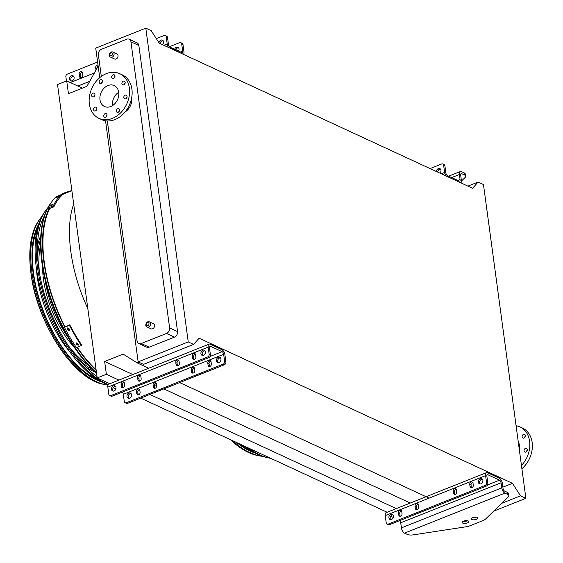 <?xml version="1.0" encoding="UTF-8"?>
<svg xmlns="http://www.w3.org/2000/svg" width="563" height="563" viewBox="0 0 563 563"><rect width="100%" height="100%" fill="white"/><g stroke="black" fill="none" stroke-linecap="round" stroke-linejoin="round"><path stroke-width="0.84" d="M512.471 483.321L199.119 338.187L193.602 344.408L188.232 341.917L145.81 28.15L151.18 30.641L159.223 43.14L472.582 188.274L478.093 182.053L483.469 184.544L525.891 498.311L520.515 495.827L512.471 483.321L502.872 487.15M493.674 511.155L525.891 498.311M138.85 362.206L137.147 362.889L123.128 354.113L104.648 361.474L106.379 374.296L97.202 377.956L57.525 84.534L66.708 80.875L68.44 93.697L86.92 86.329L97.258 67.841L98.335 67.412M66.708 80.875L82.381 88.138M97.202 377.956L109.729 383.755M130.736 393.488L131.137 393.678M140.715 398.111L387.14 512.246M106.379 374.296L118.906 380.095M149.892 394.452L396.324 508.593M104.648 361.474L132.847 374.543M154.473 384.557L156.613 385.549M163.84 388.892L410.265 503.033M137.147 362.889L148.681 368.23M179.674 382.58L428.893 498.016M467.916 186.114L478.093 182.053M501.767 503.301L520.515 495.827M474.581 517.707L473.589 517.249M188.232 341.917L138.146 361.882L143.516 364.374L193.602 344.408M138.864 45.504L130.933 41.831A4.483 3.484 -65.1 0 0 129.18 39.213L137.112 42.887A4.483 3.484 114.9 0 1 138.864 45.504L177.542 331.593A4.483 3.484 114.9 0 1 174.46 337.117L149.188 347.188A4.483 3.484 114.9 0 1 146.753 347.181L138.829 343.507A4.483 3.484 -65.1 0 0 141.257 343.514L149.188 347.188M99.721 77.68L95.724 48.115L145.81 28.15M138.146 361.882L105.548 120.771M130.933 41.831L169.611 327.926L177.542 331.593M101.312 76.427L98.391 54.801A4.483 3.484 -65.1 0 1 101.474 49.284L126.745 39.206A4.483 3.484 -65.1 0 1 129.18 39.213M138.829 343.507A4.483 3.484 -65.1 0 1 137.069 340.897L107.336 120.954M106.703 116.302L106.632 115.76M102.128 82.465L102.058 81.924M174.46 337.117L166.528 333.444L141.257 343.514M112.973 52.078L116.942 53.914A2.801 2.175 114.9 0 1 118.019 56.462A2.801 2.175 114.9 0 1 116.105 58.995A2.801 2.175 114.9 0 1 114.585 58.995L110.622 57.159C107.779 56.603 109.996 50.593 112.973 52.078A2.801 2.175 114.9 0 1 114.05 54.625A2.801 2.175 114.9 0 1 112.143 57.159A2.801 2.175 114.9 0 1 110.622 57.159M149.455 321.895L153.417 323.732A2.801 2.175 114.9 0 1 154.501 326.273A2.801 2.175 114.9 0 1 152.587 328.813A2.801 2.175 114.9 0 1 151.067 328.813L147.098 326.976C144.262 326.413 146.471 320.41 149.455 321.895A2.801 2.175 114.9 0 1 150.532 324.436A2.801 2.175 114.9 0 1 148.625 326.976A2.801 2.175 114.9 0 1 147.098 326.976M131.686 97.723A12.097 9.402 114.9 0 1 125.099 111.953M166.528 333.444A4.483 3.484 -65.1 0 0 169.611 327.926M96.083 369.708A103.705 50.431 -111.7 0 1 77.3 347.413M64.97 326.702A103.705 50.431 -111.7 0 1 49.762 208.493M61.395 195.241A103.705 50.431 -111.7 0 1 65.09 193.391L71.881 190.688M519.297 449.548A12.097 9.402 -65.1 0 0 518.227 441.652M524.681 437.613A2.013 1.569 114.9 0 1 525.42 436.015M526.574 451.625A2.013 1.569 114.9 0 1 527.313 450.027M521.887 468.705A24.638 19.149 -65.1 0 0 532.38 446.325A24.638 19.149 -65.1 0 0 522.513 428.084L519.952 426.895A24.638 19.149 -65.1 0 0 516.074 425.705M521.451 465.495A24.638 19.149 -65.1 0 0 519.952 426.895M522.133 436.874A2.013 1.569 -65.1 0 0 522.921 438.049A2.013 1.569 -65.1 0 0 524.019 438.049A2.013 1.569 -65.1 0 0 525.392 436.226A2.013 1.569 -65.1 0 0 524.617 434.39A2.013 1.569 -65.1 0 0 522.844 434.84A2.013 1.569 -65.1 0 0 522.133 436.874M524.026 450.886A2.013 1.569 -65.1 0 0 524.815 452.068A2.013 1.569 -65.1 0 0 525.912 452.068A2.013 1.569 -65.1 0 0 527.285 450.238A2.013 1.569 -65.1 0 0 526.511 448.408A2.013 1.569 -65.1 0 0 524.744 448.859A2.013 1.569 -65.1 0 0 524.026 450.886M112.537 105.598A11.534 8.966 114.9 0 1 118.723 92.255M110.777 106.506A11.534 8.966 114.9 0 1 104.514 106.491A11.534 8.966 114.9 0 1 101.227 92.255A11.534 8.966 114.9 0 1 114.212 85.555A11.534 8.966 114.9 0 1 118.652 96.041A11.534 8.966 114.9 0 1 110.777 106.506M105.14 113.606A2.013 1.569 -65.1 0 0 103.768 115.436A2.013 1.569 -65.1 0 0 104.542 117.266A2.013 1.569 -65.1 0 0 106.808 116.098A2.013 1.569 -65.1 0 0 106.238 113.613A2.013 1.569 -65.1 0 0 105.14 113.606M117.667 108.617A2.013 1.569 -65.1 0 0 116.288 110.447A2.013 1.569 -65.1 0 0 117.062 112.276A2.013 1.569 -65.1 0 0 119.335 111.108A2.013 1.569 -65.1 0 0 118.758 108.617A2.013 1.569 -65.1 0 0 117.667 108.617M125.176 95.175A2.013 1.569 -65.1 0 0 123.804 97.005A2.013 1.569 -65.1 0 0 124.578 98.835A2.013 1.569 -65.1 0 0 126.851 97.666A2.013 1.569 -65.1 0 0 126.274 95.175A2.013 1.569 -65.1 0 0 125.176 95.175M123.283 81.156A2.013 1.569 -65.1 0 0 121.911 82.986A2.013 1.569 -65.1 0 0 122.685 84.823A2.013 1.569 -65.1 0 0 124.951 83.648A2.013 1.569 -65.1 0 0 124.381 81.163A2.013 1.569 -65.1 0 0 123.283 81.156M113.086 74.78A2.013 1.569 -65.1 0 0 111.713 76.603A2.013 1.569 -65.1 0 0 112.487 78.44A2.013 1.569 -65.1 0 0 114.761 77.265A2.013 1.569 -65.1 0 0 114.183 74.78A2.013 1.569 -65.1 0 0 113.086 74.78M100.566 79.77A2.013 1.569 -65.1 0 0 99.187 81.6A2.013 1.569 -65.1 0 0 99.968 83.43A2.013 1.569 -65.1 0 0 102.234 82.261A2.013 1.569 -65.1 0 0 101.664 79.77A2.013 1.569 -65.1 0 0 100.566 79.77M93.05 93.212A2.013 1.569 -65.1 0 0 91.678 95.041A2.013 1.569 -65.1 0 0 92.452 96.871A2.013 1.569 -65.1 0 0 94.718 95.703A2.013 1.569 -65.1 0 0 94.148 93.212A2.013 1.569 -65.1 0 0 93.05 93.212M94.95 107.23A2.013 1.569 -65.1 0 0 93.571 109.053A2.013 1.569 -65.1 0 0 94.345 110.89A2.013 1.569 -65.1 0 0 96.618 109.715A2.013 1.569 -65.1 0 0 96.041 107.23A2.013 1.569 -65.1 0 0 94.95 107.23M112.389 118.406A24.638 19.149 114.9 0 1 99.011 118.378A24.638 19.149 114.9 0 1 91.987 87.976A24.638 19.149 114.9 0 1 119.715 73.669A24.638 19.149 114.9 0 1 129.208 96.062A24.638 19.149 114.9 0 1 112.389 118.406M119.715 73.669L122.277 74.851A24.638 19.149 114.9 0 1 131.77 97.251A24.638 19.149 114.9 0 1 114.951 119.595A24.638 19.149 114.9 0 1 101.565 119.567L99.011 118.378M106.301 116.83A2.013 1.569 114.9 0 1 107.04 115.232M118.821 111.84A2.013 1.569 114.9 0 1 119.56 110.242M126.337 98.398A2.013 1.569 114.9 0 1 127.076 96.801M124.444 84.38A2.013 1.569 114.9 0 1 125.183 82.782M114.247 77.997A2.013 1.569 114.9 0 1 114.986 76.406M101.72 82.993A2.013 1.569 114.9 0 1 102.466 81.396M94.211 96.435A2.013 1.569 114.9 0 1 94.95 94.837M96.104 110.447A2.013 1.569 114.9 0 1 96.843 108.856M400.279 516.229A2.013 1.569 114.9 0 1 400.04 515.546L399.765 513.512A2.013 1.569 114.9 0 1 401.518 510.93M416.824 509.635A2.013 1.569 114.9 0 1 416.585 508.952L416.31 506.918A2.013 1.569 114.9 0 1 418.063 504.335M471.548 487.818A2.013 1.569 114.9 0 1 471.308 487.136L471.034 485.102A2.013 1.569 114.9 0 1 472.786 482.519M455.003 494.42A2.013 1.569 114.9 0 1 454.763 493.73L454.489 491.696A2.013 1.569 114.9 0 1 456.241 489.113M480.14 483.948A2.801 2.175 114.9 0 1 479.746 481.393A2.801 2.175 114.9 0 1 481.555 479.303A2.801 2.175 114.9 0 1 482.371 479.141M390.701 519.607A2.801 2.175 114.9 0 1 390.3 517.052A2.801 2.175 114.9 0 1 392.108 514.955A2.801 2.175 114.9 0 1 392.925 514.8M399.737 520.599A2.238 1.091 68.3 0 1 400.729 522.788L401.412 527.876A4.483 2.182 -111.7 0 0 404.523 533.133L407.274 534.407A6.721 2.681 172.3 0 0 413.376 534.85L466.509 526.729A6.721 2.681 172.3 0 0 469.697 525.884L483.181 520.515A6.721 2.681 172.3 0 0 485.376 519.206L508.199 497.052A6.721 2.681 172.3 0 0 508.832 495.679A6.721 2.681 172.3 0 0 507.629 494.405L507.354 492.365L504.603 491.091A2.238 1.091 -111.7 0 1 503.048 488.466L502.358 483.378A4.483 2.182 68.3 0 0 499.247 478.121L487.607 472.73A4.483 2.182 68.3 0 0 486.502 472.639L386.148 512.647A4.483 2.182 68.3 0 0 385.254 515.624L386.211 522.745A2.238 1.738 -65.1 0 0 387.091 524.047A2.238 1.738 -65.1 0 0 388.308 524.054L389.589 524.646L486.305 486.094L485.025 485.496A2.238 1.738 -65.1 0 0 486.566 482.737L487.847 483.328A2.238 1.738 114.9 0 1 486.305 486.094M389.589 524.646A2.238 1.738 114.9 0 1 388.371 524.646L387.091 524.047M507.629 494.405L504.877 493.125A4.483 2.182 -111.7 0 1 501.767 487.875L501.077 482.787A2.238 1.091 68.3 0 0 499.522 480.162L487.889 474.771A2.238 1.091 68.3 0 0 487.333 474.722A2.238 1.091 68.3 0 0 486.882 476.207L487.847 483.328M388.308 524.054L485.025 485.496M398.766 514.955A2.013 1.569 -65.1 0 0 399.554 516.13A2.013 1.569 -65.1 0 0 401.32 515.68A2.013 1.569 -65.1 0 0 402.038 513.646L401.764 511.612A2.013 1.569 -65.1 0 0 400.969 510.437A2.013 1.569 -65.1 0 0 399.202 510.887A2.013 1.569 -65.1 0 0 398.491 512.914L398.766 514.955L400.04 515.546M415.304 508.361A2.013 1.569 -65.1 0 0 416.099 509.536A2.013 1.569 -65.1 0 0 417.866 509.079A2.013 1.569 -65.1 0 0 418.576 507.052L418.302 505.018A2.013 1.569 -65.1 0 0 417.514 503.843A2.013 1.569 -65.1 0 0 415.747 504.293A2.013 1.569 -65.1 0 0 415.03 506.32L415.304 508.361L416.585 508.952M470.028 486.545A2.013 1.569 -65.1 0 0 470.816 487.72A2.013 1.569 -65.1 0 0 472.589 487.269A2.013 1.569 -65.1 0 0 473.3 485.243L473.026 483.202A2.013 1.569 -65.1 0 0 472.237 482.027A2.013 1.569 -65.1 0 0 470.464 482.477A2.013 1.569 -65.1 0 0 469.753 484.511L470.028 486.545L471.308 487.136M453.482 493.139A2.013 1.569 -65.1 0 0 454.271 494.314A2.013 1.569 -65.1 0 0 456.044 493.864A2.013 1.569 -65.1 0 0 456.755 491.837L456.48 489.796A2.013 1.569 -65.1 0 0 455.692 488.621A2.013 1.569 -65.1 0 0 453.926 489.078A2.013 1.569 -65.1 0 0 453.208 491.105L453.482 493.139L454.763 493.73M480.274 478.705A2.801 2.175 -65.1 0 0 478.36 481.245A2.801 2.175 -65.1 0 0 479.437 483.793A2.801 2.175 -65.1 0 0 482.59 482.167A2.801 2.175 -65.1 0 0 481.794 478.712A2.801 2.175 -65.1 0 0 480.274 478.705M391.517 519.452A2.801 2.175 -65.1 0 0 393.424 516.911A2.801 2.175 -65.1 0 0 392.348 514.364A2.801 2.175 -65.1 0 0 390.828 514.364A2.801 2.175 -65.1 0 0 388.913 516.904A2.801 2.175 -65.1 0 0 389.997 519.445A2.801 2.175 -65.1 0 0 391.517 519.452M486.502 472.639A4.483 2.182 68.3 0 0 485.602 475.615L486.566 482.737M507.354 492.365A6.721 2.681 -7.7 0 1 508.558 493.638L508.832 495.679M472.308 517.7A3.357 1.344 172.3 0 0 476.235 517.277A3.357 1.344 172.3 0 0 476.601 517.115M463.222 521.324A3.357 1.344 172.3 0 0 467.142 520.902A3.357 1.344 172.3 0 0 467.508 520.74M476.509 519.311A3.357 1.344 172.3 0 0 477.924 517.974A3.357 1.344 172.3 0 0 474.412 517.094A3.357 1.344 172.3 0 0 471.259 518.875A3.357 1.344 172.3 0 0 473.138 519.804A3.357 1.344 172.3 0 0 476.509 519.311M463.581 521.162A3.357 1.344 172.3 0 0 462.174 522.499A3.357 1.344 172.3 0 0 465.678 523.379A3.357 1.344 172.3 0 0 468.831 521.598A3.357 1.344 172.3 0 0 466.959 520.669A3.357 1.344 172.3 0 0 463.581 521.162M393.298 517.439L390.673 516.222M439.893 173.137A2.801 2.175 -65.1 0 0 439.865 168.604A2.801 2.175 -65.1 0 0 438.345 168.604A2.801 2.175 -65.1 0 0 436.395 171.518M430.062 168.583L441.554 164.002A2.238 1.738 -65.1 0 1 442.771 164.002L444.052 164.593A2.238 1.738 114.9 0 1 444.925 165.902L443.644 165.311A2.238 1.738 -65.1 0 0 442.771 164.002M445.917 175.923A4.483 2.182 -111.7 0 1 444.608 172.433L443.644 165.311M437.676 172.109A2.801 2.175 114.9 0 1 439.626 169.196A2.801 2.175 114.9 0 1 440.442 169.041M461.421 181.061L465.01 177.584A6.721 2.681 172.3 0 0 465.636 176.212A6.721 2.681 172.3 0 0 464.433 174.938L464.158 172.904L461.407 171.624A4.483 2.182 68.3 0 0 460.295 171.532A4.483 2.182 68.3 0 0 459.401 174.509L460.084 179.597A2.238 1.091 -111.7 0 1 459.64 181.089A2.238 1.091 -111.7 0 1 459.084 181.04L447.444 175.649A2.238 1.091 -111.7 0 1 445.889 173.024L444.925 165.902M464.158 172.904A6.721 2.681 -7.7 0 1 465.362 174.178L465.636 176.212M464.433 174.938L461.681 173.664A2.238 1.091 68.3 0 0 461.125 173.615A2.238 1.091 68.3 0 0 460.675 175.107L461.364 180.188A4.483 2.182 -111.7 0 1 460.893 182.862M138.343 394.909A2.013 1.569 114.9 0 1 138.104 394.22L137.829 392.186A2.013 1.569 114.9 0 1 139.582 389.603M154.888 388.308A2.013 1.569 114.9 0 1 154.649 387.625L154.368 385.592A2.013 1.569 114.9 0 1 156.127 383.009M209.605 366.499A2.013 1.569 114.9 0 1 209.366 365.809L209.091 363.775A2.013 1.569 114.9 0 1 210.844 361.193M193.067 373.093A2.013 1.569 114.9 0 1 192.82 372.41L192.546 370.37A2.013 1.569 114.9 0 1 194.298 367.794M128.758 398.28A2.801 2.175 114.9 0 1 128.357 395.726A2.801 2.175 114.9 0 1 130.166 393.628A2.801 2.175 114.9 0 1 130.982 393.474M218.205 362.628A2.801 2.175 114.9 0 1 217.804 360.074A2.801 2.175 114.9 0 1 219.612 357.977A2.801 2.175 114.9 0 1 220.429 357.822M209.084 344.148L108.736 384.156A4.483 2.182 -111.7 0 0 107.836 387.126L108.8 394.248A2.238 1.738 -65.1 0 0 109.672 395.557A2.238 1.738 -65.1 0 0 110.89 395.564L207.606 357.005A2.238 1.738 -65.1 0 0 209.147 354.247L208.19 347.125A4.483 2.182 -111.7 0 1 209.084 344.148A4.483 2.182 -111.7 0 1 210.196 344.239L221.836 349.63A4.483 2.182 -111.7 0 1 224.94 354.887L225.904 362.009A2.238 1.738 114.9 0 1 224.363 364.768L223.082 364.177A2.238 1.738 -65.1 0 0 224.623 361.418L225.904 362.009M122.319 392.108A2.238 1.091 -111.7 0 1 123.311 394.297L124.275 401.419A2.238 1.738 -65.1 0 0 125.148 402.728A2.238 1.738 -65.1 0 0 126.365 402.728L127.646 403.319L224.363 364.768M127.646 403.319A2.238 1.738 114.9 0 1 126.429 403.319L125.148 402.728M126.365 402.728L223.082 364.177M140.096 392.327A2.013 1.569 114.9 0 1 139.385 394.353A2.013 1.569 114.9 0 1 137.611 394.804A2.013 1.569 114.9 0 1 136.823 393.628L136.549 391.595A2.013 1.569 114.9 0 1 137.259 389.568A2.013 1.569 114.9 0 1 139.033 389.11A2.013 1.569 114.9 0 1 139.821 390.293L140.096 392.327M156.641 385.732A2.013 1.569 114.9 0 1 155.923 387.759A2.013 1.569 114.9 0 1 154.156 388.21A2.013 1.569 114.9 0 1 153.368 387.034L153.094 385.001A2.013 1.569 114.9 0 1 153.805 382.967A2.013 1.569 114.9 0 1 155.578 382.516A2.013 1.569 114.9 0 1 156.366 383.692L156.641 385.732M211.357 363.916A2.013 1.569 114.9 0 1 210.646 365.943A2.013 1.569 114.9 0 1 208.88 366.4A2.013 1.569 114.9 0 1 208.085 365.218L207.81 363.184A2.013 1.569 114.9 0 1 208.528 361.157A2.013 1.569 114.9 0 1 210.295 360.707A2.013 1.569 114.9 0 1 211.083 361.882L211.357 363.916M194.819 370.51A2.013 1.569 114.9 0 1 194.101 372.537A2.013 1.569 114.9 0 1 192.335 372.995A2.013 1.569 114.9 0 1 191.547 371.812L191.272 369.778A2.013 1.569 114.9 0 1 191.983 367.752A2.013 1.569 114.9 0 1 193.749 367.301A2.013 1.569 114.9 0 1 194.545 368.476L194.819 370.51M128.885 393.037A2.801 2.175 -65.1 0 0 126.978 395.578A2.801 2.175 -65.1 0 0 128.054 398.125A2.801 2.175 -65.1 0 0 131.207 396.5A2.801 2.175 -65.1 0 0 130.412 393.044A2.801 2.175 -65.1 0 0 128.885 393.037M218.331 357.385A2.801 2.175 -65.1 0 0 216.424 359.926A2.801 2.175 -65.1 0 0 217.501 362.466A2.801 2.175 -65.1 0 0 220.654 360.841A2.801 2.175 -65.1 0 0 219.851 357.385A2.801 2.175 -65.1 0 0 218.331 357.385M209.147 354.247L210.428 354.838L209.464 347.716A2.238 1.091 -111.7 0 1 209.915 346.231A2.238 1.091 -111.7 0 1 210.471 346.273L222.111 351.664A2.238 1.091 -111.7 0 1 223.666 354.296L224.623 361.418M113.254 387.731L115.879 388.949M124.106 382.439A2.013 1.569 -65.1 0 0 122.354 385.015L122.628 387.055A2.013 1.569 -65.1 0 0 122.868 387.738M140.651 375.845A2.013 1.569 -65.1 0 0 138.892 378.42L139.167 380.461A2.013 1.569 -65.1 0 0 139.413 381.144M195.368 354.028A2.013 1.569 -65.1 0 0 193.616 356.611L193.89 358.645A2.013 1.569 -65.1 0 0 194.129 359.328M178.823 360.623A2.013 1.569 -65.1 0 0 177.071 363.205L177.345 365.239A2.013 1.569 -65.1 0 0 177.584 365.922M113.283 391.116A2.801 2.175 114.9 0 1 112.882 388.561A2.801 2.175 114.9 0 1 114.69 386.464A2.801 2.175 114.9 0 1 115.506 386.309M202.729 355.457A2.801 2.175 114.9 0 1 202.328 352.902A2.801 2.175 114.9 0 1 204.137 350.805A2.801 2.175 114.9 0 1 204.953 350.65M210.428 354.838A2.238 1.738 114.9 0 1 208.887 357.596L207.606 357.005M110.89 395.564L112.171 396.155L208.887 357.596M112.171 396.155A2.238 1.738 114.9 0 1 110.953 396.148L109.672 395.557M121.348 386.457L121.073 384.423A2.013 1.569 114.9 0 1 121.784 382.397A2.013 1.569 114.9 0 1 123.557 381.946A2.013 1.569 114.9 0 1 124.346 383.121L124.62 385.155A2.013 1.569 114.9 0 1 123.909 387.182A2.013 1.569 114.9 0 1 122.136 387.64A2.013 1.569 114.9 0 1 121.348 386.457L122.628 387.055M137.893 379.863L137.618 377.829A2.013 1.569 114.9 0 1 138.329 375.803A2.013 1.569 114.9 0 1 140.103 375.352A2.013 1.569 114.9 0 1 140.891 376.527L141.165 378.561A2.013 1.569 114.9 0 1 140.447 380.588A2.013 1.569 114.9 0 1 138.681 381.045A2.013 1.569 114.9 0 1 137.893 379.863L139.167 380.461M192.609 358.054L192.335 356.02A2.013 1.569 114.9 0 1 193.053 353.986A2.013 1.569 114.9 0 1 194.819 353.536A2.013 1.569 114.9 0 1 195.607 354.711L195.882 356.745A2.013 1.569 114.9 0 1 195.171 358.779A2.013 1.569 114.9 0 1 193.405 359.229A2.013 1.569 114.9 0 1 192.609 358.054L193.89 358.645M176.071 364.648L175.797 362.614A2.013 1.569 114.9 0 1 176.508 360.58A2.013 1.569 114.9 0 1 178.274 360.13A2.013 1.569 114.9 0 1 179.069 361.305L179.344 363.339A2.013 1.569 114.9 0 1 178.626 365.373A2.013 1.569 114.9 0 1 176.859 365.823A2.013 1.569 114.9 0 1 176.071 364.648L177.345 365.239M113.409 385.873A2.801 2.175 -65.1 0 0 111.502 388.407A2.801 2.175 -65.1 0 0 112.579 390.954A2.801 2.175 -65.1 0 0 115.732 389.329A2.801 2.175 -65.1 0 0 114.929 385.873A2.801 2.175 -65.1 0 0 113.409 385.873M202.856 350.214A2.801 2.175 -65.1 0 0 200.942 352.755A2.801 2.175 -65.1 0 0 202.026 355.302A2.801 2.175 -65.1 0 0 205.178 353.677A2.801 2.175 -65.1 0 0 204.376 350.221A2.801 2.175 -65.1 0 0 202.856 350.214M174.621 49.291A2.801 2.175 114.9 0 1 176.402 47.278A2.801 2.175 114.9 0 1 177.922 47.278A2.801 2.175 114.9 0 1 178.527 51.099M167.514 37.411L166.233 36.82A2.238 1.738 -65.1 0 0 165.353 35.511L166.634 36.102A2.238 1.738 114.9 0 1 167.514 37.411L168.471 44.533A2.238 1.091 68.3 0 0 170.026 47.158L181.666 52.549A2.238 1.091 68.3 0 0 182.222 52.598A2.238 1.091 68.3 0 0 182.672 51.106L181.708 43.984A2.238 1.738 -65.1 0 0 180.829 42.675A2.238 1.738 -65.1 0 0 179.611 42.675L169.463 46.722M175.902 49.882A2.801 2.175 114.9 0 1 177.683 47.869A2.801 2.175 114.9 0 1 178.499 47.714M180.829 42.675L182.109 43.267A2.238 1.738 114.9 0 1 182.989 44.576L181.708 43.984M183.475 54.372A4.483 2.182 68.3 0 0 183.946 51.697L182.989 44.576M166.233 36.82L167.197 43.942A4.483 2.182 68.3 0 0 168.499 47.433M79.144 74.323A2.013 1.569 114.9 0 1 79.855 72.289A2.013 1.569 114.9 0 1 81.628 71.839A2.013 1.569 114.9 0 1 82.416 73.014L82.691 75.048A2.013 1.569 114.9 0 1 81.98 77.082A2.013 1.569 114.9 0 1 80.206 77.532A2.013 1.569 114.9 0 1 79.418 76.357L79.144 74.323L80.425 74.914A2.013 1.569 114.9 0 1 82.177 72.331M96.027 70.044A2.013 1.569 114.9 0 1 95.963 69.763L95.689 67.729A2.013 1.569 114.9 0 1 96.336 65.765A2.013 1.569 114.9 0 1 98.032 65.188M162.475 44.646A2.801 2.175 -65.1 0 0 162.447 40.114A2.801 2.175 -65.1 0 0 160.927 40.114A2.801 2.175 -65.1 0 0 158.998 42.788M71.487 75.766A2.801 2.175 -65.1 0 0 69.573 78.306A2.801 2.175 -65.1 0 0 70.649 80.847A2.801 2.175 -65.1 0 0 73.802 79.221A2.801 2.175 -65.1 0 0 73.007 75.766A2.801 2.175 -65.1 0 0 71.487 75.766M165.353 35.511A2.238 1.738 -65.1 0 0 164.136 35.504L156.317 38.622M66.441 80.981L65.878 76.821A2.238 1.738 -65.1 0 1 67.419 74.063L97.603 62.029M80.938 77.631A2.013 1.569 114.9 0 1 80.699 76.948L80.425 74.914M96.97 68.355L96.97 68.32A2.013 1.569 114.9 0 1 98.131 65.941M163.024 40.543A2.801 2.175 -65.1 0 0 162.207 40.705A2.801 2.175 -65.1 0 0 160.258 43.618M73.584 76.202A2.801 2.175 -65.1 0 0 72.761 76.357A2.801 2.175 -65.1 0 0 70.952 78.454A2.801 2.175 -65.1 0 0 71.353 81.009M248.959 448.247A99.63 48.446 68.3 0 0 268.825 457.972A99.63 48.446 68.3 0 0 270.733 458.331M268.825 457.972L266.742 457.515A98.37 47.834 -111.7 0 1 245.412 446.6M236.953 442.687A91.255 44.378 68.3 0 0 254.976 452.969M239.402 443.82A89.813 43.675 68.3 0 0 250.781 450.456M232.758 440.738A93.31 45.378 68.3 0 0 258.361 455.685A93.31 45.378 68.3 0 0 262.435 456.297M96.583 373.382A104.683 50.909 -111.7 0 1 50.079 203.954L53.759 199.196M67.891 192.272A103.888 50.522 68.3 0 0 61.297 195.079M49.551 208.577A103.888 50.522 68.3 0 0 64.886 326.737M77.208 347.448A103.888 50.522 68.3 0 0 96.111 369.891M68.412 345.724A78.75 38.298 68.3 0 0 88.257 365.155M40.543 245.454A78.75 38.298 68.3 0 0 39.501 273.203M77.99 358.582A80.988 39.382 68.3 0 0 92.55 369.602M40.592 239.275A80.988 39.382 68.3 0 0 37.615 257.284M95.161 372.094A80.988 39.382 -111.7 0 1 85.196 366.492M70.023 352.114A80.988 39.382 -111.7 0 1 36.285 267.46M37.397 246.587A80.988 39.382 -111.7 0 1 40.775 235.672M51.127 300.586A67.687 32.914 68.3 0 0 58.01 317.863M45.131 280.107A69.925 34.005 68.3 0 0 67.75 336.843M79.594 350.833A69.925 34.005 68.3 0 0 79.988 351.206M74.724 347.941A69.925 34.005 -111.7 0 1 42.563 267.256M50.74 205.967L50.761 205.769A105.943 51.522 -111.7 0 1 51.134 205.059L52.591 204.482A105.943 51.522 68.3 0 0 52.218 205.185L50.923 206.037M56.328 197.648L56.384 197.514A105.943 51.522 -111.7 0 1 56.87 196.994L58.32 196.417A105.943 51.522 68.3 0 0 57.841 196.93L56.483 197.669M53.274 205.938A105.943 51.522 -111.7 0 1 61.085 194.721L61.634 195.657A104.824 50.973 68.3 0 0 53.83 206.874L53.274 205.938L48.277 207.93A105.943 51.522 -111.7 0 1 56.082 196.712L61.085 194.721M48.277 207.93L48.833 208.866L53.83 206.874M68.039 330.108A105.943 51.522 -111.7 0 1 67.419 328.94L67.433 328.109L68.869 328.363A105.943 51.522 68.3 0 0 69.495 329.531L69.488 330.361L68.039 330.108L68.397 329.601L69.601 330.059M76.871 344.922A105.943 51.522 -111.7 0 1 76.174 343.859L76.146 343.085L77.631 343.275A105.943 51.522 68.3 0 0 78.32 344.338L78.356 345.105L76.871 344.922L77.222 344.408L78.461 344.802M81.501 345.738A105.943 51.522 -111.7 0 1 69.418 325.301L69.77 324.788A104.824 50.973 68.3 0 0 81.86 345.225L76.505 347.73A105.943 51.522 -111.7 0 1 64.414 327.293L69.418 325.301M64.414 327.293L69.77 324.788M67.673 327.898L67.771 328.433A104.824 50.973 68.3 0 0 68.397 329.601M76.399 342.874L76.526 343.346A104.824 50.973 68.3 0 0 77.222 344.408M44.421 215.77A97.575 47.447 68.3 0 0 38.636 267.559A97.575 47.447 68.3 0 0 97.012 376.556M47.778 207.782A99.63 48.446 68.3 0 0 45.251 211.048A99.63 48.446 68.3 0 0 37.461 267.01A99.63 48.446 68.3 0 0 108.202 384.585M108.033 384.881A98.37 47.834 -111.7 0 1 36.363 268.072A98.37 47.834 -111.7 0 1 44.055 212.814L45.251 211.048M43.942 217.283A91.009 44.259 68.3 0 0 43.344 217.874M38.643 224.201A91.255 44.378 68.3 0 0 33.104 272.865A91.255 44.378 68.3 0 0 101.502 381.883M43.991 217.107A91.255 44.378 68.3 0 0 43.45 217.656M37.32 228.916A89.813 43.675 68.3 0 0 33.569 273.393A89.813 43.675 68.3 0 0 97.3 379.371M43.316 219.507A89.813 43.675 68.3 0 0 41.951 221.097M41.768 216.664A93.31 45.378 68.3 0 0 39.234 219.908A93.31 45.378 68.3 0 0 31.936 272.323A93.31 45.378 68.3 0 0 104.88 384.592A93.31 45.378 68.3 0 0 107.948 385.113M87.814 308.559C70.474 271.774 64.639 228.634 73.69 204.073M147.844 325.66A1.682 1.309 -65.1 0 0 148.716 322.902A1.682 1.309 -65.1 0 0 146.352 323.845A1.682 1.309 -65.1 0 0 147.844 325.66M111.361 55.85A1.682 1.309 -65.1 0 0 112.234 53.091A1.682 1.309 -65.1 0 0 109.876 54.027A1.682 1.309 -65.1 0 0 111.361 55.85M385.254 515.624L485.602 475.615M404.523 533.133L504.877 493.125M401.412 527.876L501.767 487.875M400.729 522.788L501.077 482.787M487.53 484.94L499.522 480.162M486.96 475.137L487.889 474.771M454.489 491.696L453.208 491.105M471.034 485.102L469.753 484.511M416.31 506.918L415.03 506.32M399.765 513.512L398.491 512.914M441.258 173.77L444.608 172.433M457.874 180.484L460.084 179.597M451.653 177.598L459.401 174.509M460.759 174.03L461.681 173.664M123.311 394.297L223.666 354.296M210.112 356.449L222.111 351.664M209.542 346.646L210.471 346.273M107.836 387.126L208.19 347.125M175.797 362.614L177.071 363.205M192.335 356.02L193.616 356.611M137.618 377.829L138.892 378.42M121.073 384.423L122.354 385.015M191.272 369.778L192.546 370.37M191.547 371.812L192.82 372.41M207.81 363.184L209.091 363.775M208.085 365.218L209.366 365.809M153.094 385.001L154.368 385.592M153.368 387.034L154.649 387.625M136.549 391.595L137.829 392.186M136.823 393.628L138.104 394.22M180.456 51.986L182.672 51.106M77.863 86.04L89.721 81.311M70.326 82.557L94.394 72.958M163.84 45.279L167.197 43.942M95.689 67.729L96.97 68.32M79.418 76.357L80.699 76.948M230.45 439.675A92.311 44.892 68.3 0 0 256.707 455.319L258.361 455.685M96.498 372.776A105.19 51.156 -111.7 0 1 50.564 203.236M70.579 191.202A104.408 50.776 68.3 0 0 60.579 194.918M48.96 208.81A104.408 50.776 68.3 0 0 64.682 326.906M76.948 347.554A104.408 50.776 68.3 0 0 96.174 370.391M42.957 246.165A1.119 0.605 179.4 0 0 42.922 246.312L42.95 245.94M56.87 196.994L57.123 197.423M51.134 205.059L51.571 205.798M76.174 343.859L76.526 343.346M67.419 328.94L67.771 328.433M103.226 384.233C73.401 379.202 36.722 322.43 30.972 273.351C28.073 250.69 30.508 233.349 38.277 221.308A92.311 44.892 68.3 0 0 31.056 273.168A92.311 44.892 68.3 0 0 103.226 384.233L104.88 384.592M448.612 176.191L460.295 171.532M256.707 455.319L243.624 449.921L230.246 439.576M56.56 196.522L71.839 190.385M42.922 246.312L43.077 251.281M48.249 282.978L48.46 283.456M84 356.47L84.218 356.9M86.09 359.18L90.988 364.578M38.277 221.308L39.234 219.908"/></g></svg>
